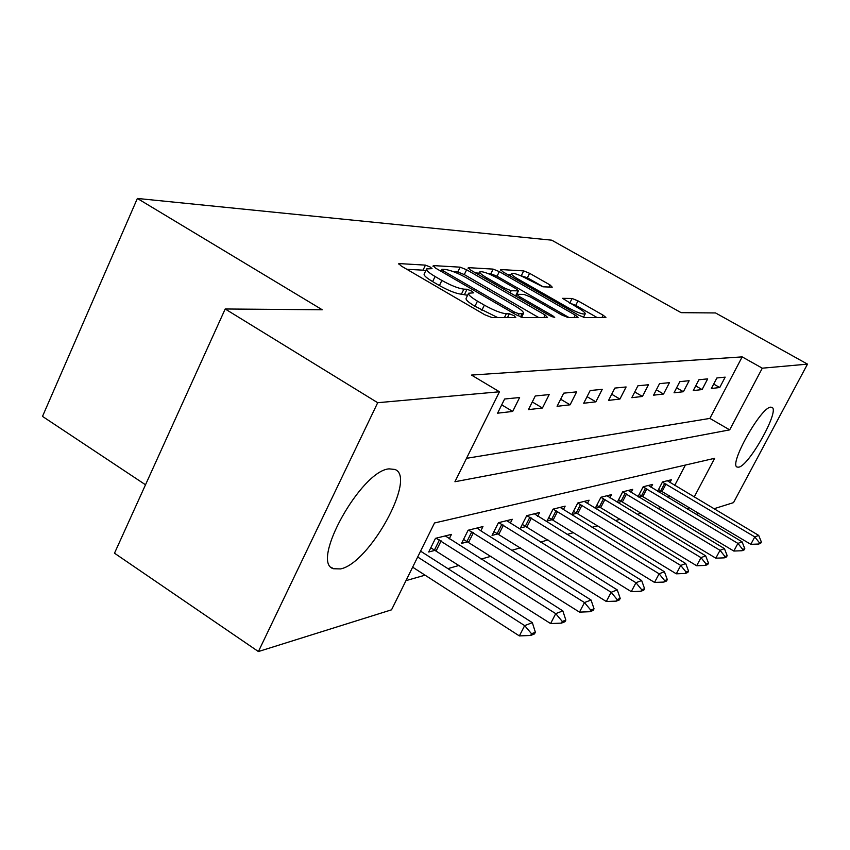 <?xml version="1.0" encoding="UTF-8"?>
<svg xmlns="http://www.w3.org/2000/svg" width="850" height="850" viewBox="0 0 850 850"><rect width="100%" height="100%" fill="white"/><g stroke="black" fill="none" stroke-linecap="round" stroke-linejoin="round"><path stroke-width="1.27" d="M430.217 267.027L425.446 265.126L399.351 263.596L398.756 263.712L401.37 266.103L484.808 314.766L491.853 317.517L515.769 317.528L514.08 315.669L509.341 313.799L506.303 313.777C501.086 313.236 493.765 310.356 484.351 305.15L477.445 301.134C470.911 297.224 467.967 294.589 468.594 293.218L473.705 292.836L471.793 291.136L467.033 289.255L463.866 289.149C458.479 288.49 451.148 285.589 441.862 280.447L435.083 276.505C428.783 272.744 425.956 270.215 426.615 268.919L432.044 268.653L430.217 267.027M425.648 270.959L423.045 270.162L406.853 269.301M467.596 295.279L461.412 294.217L463.866 289.149M738.724 467.171L737.152 467.075C728.567 464.854 760.761 407.214 770.674 407.161L771.97 407.341C780.088 410.221 749.179 465.736 738.724 467.171M340.553 568.916L333.455 568.735C309.921 562.732 361.101 470.571 389.109 468.86L394.963 469.466C416.861 477.275 369.527 563.444 340.553 568.916M552.245 287.172L550.014 284.931L529.592 273.307L523.685 270.895L500.703 269.546L502.839 271.798L578.51 315.106L584.609 317.549L605.901 317.464L603.149 315.201L577.979 300.858L572.082 298.478L562.551 298.339L577.862 307.785C583.058 310.824 585.491 312.864 585.183 313.905C582.749 314.564 577.033 312.481 568.034 307.647L518.362 279.236C513.379 276.314 511.084 274.38 511.466 273.434C514.038 272.85 519.796 274.943 528.732 279.735L542.863 286.801L552.245 287.172M694.195 497.027L714.659 458.299L434.52 522.973L391.531 609.822L258.4 651.546L114.495 553.201L225.197 308.986L322.246 309.772L137.371 198.454L551.735 240.178L681.105 312.662L715.551 312.949L807.5 364.129L733.508 502.626L713.926 508.767M225.197 308.986L377.697 402.709L499.46 391.776L454.931 481.737L729.693 429.866L762.291 368.188L807.5 364.129M466.522 458.32L709.878 418.413L742.178 356.883L471.484 375.073L499.46 391.776M742.178 356.883L762.291 368.188M466.629 269.769L460.147 267.166L433.309 265.593L435.381 268.016L516.247 314.882L522.973 317.528L547.538 317.539L545.116 314.989L466.629 269.769L464.302 274.592L457.821 272L453.73 271.788M468.339 267.654L493.127 269.11L499.311 271.607L575.259 315.095L578.043 317.443L568.151 317.549L561.882 315.053L530.336 296.926L524.036 294.408L516.789 294.312L519.499 296.65L552.734 315.764L554.71 317.464L549.95 315.764L470.443 269.981L468.339 267.654L468.042 268.26M497.579 413.185L512.688 411.442L519.616 397.524L504.613 399.011L497.579 413.185M528.445 409.626L542.449 408L549.174 394.591L535.266 395.973L528.445 409.626M557.079 406.311L570.106 404.812L576.64 391.871L563.709 393.157L557.079 406.311M583.727 403.24L595.871 401.837L602.225 389.332L590.166 390.533L583.727 403.24M608.579 400.371L619.926 399.054L626.11 386.962L614.847 388.078L608.579 400.371M631.816 397.683L642.441 396.451L648.465 384.752L637.914 385.794L631.816 397.683M653.586 395.165L663.563 394.017L669.428 382.67L659.526 383.647L653.586 395.165M674.029 392.806L683.411 391.723L689.127 380.715L679.819 381.639L674.029 392.806M693.271 390.586L702.1 389.566L707.678 378.877L698.912 379.748L693.271 390.586M711.386 388.493L719.727 387.526L725.167 377.145L716.901 377.963L711.386 388.493M405.981 580.635L425.053 575.174M447.897 568.629L459.319 565.356M481.089 559.119L491.056 556.261M511.859 550.301L520.551 547.804M540.451 542.109L548.027 539.931M567.099 534.469L573.686 532.578M591.993 527.329L597.688 525.704M615.304 520.657L620.213 519.244M637.171 514.388L641.378 513.188M657.73 508.502L661.3 507.471M668.27 497.675L669.322 495.656M674.698 485.424L685.387 465.056M449.204 538.911L451.456 534.384L435.476 538.347L428.708 552.001L435.529 550.216M463.537 539.421L579.498 612.117L584.481 602.554L591.058 600.026L480.834 530.825L482.959 526.554L468.127 530.241L461.539 543.405L467.999 541.716M510.234 523.292L512.263 519.276L498.461 522.707L492.054 535.415L498.174 533.811M537.668 516.279L539.591 512.486L526.713 515.684L520.476 527.967L526.288 526.447M563.306 509.734L565.144 506.143L553.095 509.129L547.028 521.018L552.553 519.573M587.318 503.604L589.082 500.193L577.777 502.998L571.869 514.516L577.139 513.134M595.202 508.406L600.206 507.099M595.181 508.396L600.939 497.25L611.543 494.615L609.864 497.856M617.599 502.541L621.892 501.426M617.259 502.339L622.699 491.842L632.676 489.356L631.072 492.458M638.658 497.027L642.313 496.071M638.031 496.644L643.184 486.752L652.598 484.415L651.058 487.369M658.506 491.831L661.576 491.034M657.613 491.3L662.501 481.95L671.394 479.74L669.917 482.566M137.371 198.454L42.5 416.394L145.509 484.776M258.4 651.546L377.697 402.709M699.072 513.432L696.139 514.346M687.714 509.299L688.776 507.28M709.878 418.413L729.693 429.866M512.688 411.442L501.712 404.866M542.449 408L532.281 401.954M570.106 404.812L560.649 399.224M595.871 401.837L587.063 396.663M619.926 399.054L611.702 394.251M642.441 396.451L634.737 391.978M663.563 394.017L656.338 389.842M683.411 391.723L676.621 387.812M702.1 389.566L695.704 385.9M719.727 387.526L713.692 384.083M426.466 269.238L424.203 273.987C423.534 275.294 426.349 277.844 432.639 281.605L435.083 276.505M461.412 294.217C456.014 293.59 448.683 290.7 439.418 285.558L432.639 281.605M468.456 293.516L466.129 298.318C465.492 299.699 468.435 302.356 474.959 306.266L477.445 301.134M497.59 317.517L474.959 306.266M538.688 317.539L464.302 274.592M442.043 269.312L443.498 271.001L514.271 311.993L518.957 313.841L523.451 313.469C523.983 312.078 520.986 309.464 514.484 305.607L466.671 277.982C457.767 273.052 450.67 270.226 445.389 269.493L442.043 269.312M475.575 272.935L479.219 273.137M488.176 273.604L490.864 273.753L493.127 269.11M569.032 317.549L497.059 276.239L490.864 273.753M498.015 278.375C488.686 273.371 482.63 271.182 479.846 271.83C479.411 272.829 481.727 274.837 486.816 277.833L504.772 288.171L511.169 290.732L518.447 290.859L515.78 288.575L498.015 278.375M516.152 295.534L515.089 295.694M597.125 317.56L575.737 305.352L569.436 302.972M543.256 286.811L527.393 277.769L519.573 275.272M510.786 274.805L507.811 274.646M412.643 567.173L519.361 635.917L524.663 625.621L532.344 622.657L420.58 551.151M530.655 635.471L534.48 633.93L535.362 632.23L531.548 633.749L530.655 635.471L519.361 635.917M417.679 557.005L524.663 625.621L531.548 633.749M532.344 622.657L535.362 632.23M430.801 547.782L550.598 623.56L555.73 613.636L562.838 610.906L445.304 535.914M561.446 623.124L564.984 621.711L565.834 620.064L562.307 621.477L561.446 623.124L550.598 623.56M436.071 538.199L555.73 613.636L562.307 621.477M562.838 610.906L565.834 620.064M480.834 530.825L477.126 528.009M589.932 611.713L593.204 610.396L594.033 608.812L590.761 610.119L589.932 611.713L579.498 612.117M468.562 530.134L584.481 602.554L590.761 610.119M591.058 600.026L594.033 608.812M493.956 531.643L606.316 601.503L611.15 592.28L617.27 589.921L506.717 520.657M616.356 601.12L619.406 599.898L620.213 598.368L617.164 599.579L616.356 601.12L606.316 601.503M498.748 522.633L611.15 592.28L617.164 599.579M617.27 589.921L620.213 598.368M522.293 524.397L631.263 591.632L635.959 582.718L641.654 580.518L534.321 513.793M640.953 591.26L643.79 590.123L644.566 588.646L641.739 589.773L640.953 591.26L631.263 591.632M526.872 515.642L635.959 582.718L641.739 589.773M641.654 580.518L644.566 588.646M548.76 517.629L654.532 582.42L659.101 573.793L664.424 571.742L560.107 507.386M663.893 582.069L666.538 581.007L667.293 579.572L664.647 580.624L663.893 582.069L654.532 582.42M553.148 509.118L659.101 573.793L664.647 580.624M664.424 571.742L667.293 579.572M573.527 511.286L676.292 573.814L680.733 565.452L685.716 563.529L584.269 501.383M685.334 573.463L687.809 572.475L688.553 571.083L686.077 572.082L685.334 573.463L676.292 573.814M577.766 503.019L680.733 565.452L686.077 572.082M685.716 563.529L688.553 571.083M596.764 505.336L696.671 565.749L700.995 557.643L705.67 555.836L606.942 495.752M705.426 565.409L707.753 564.485L708.475 563.136L706.148 564.06L705.426 565.409L696.671 565.749M600.897 497.324L700.995 557.643L706.148 564.06M705.67 555.836L708.475 563.136M618.598 499.736L715.806 558.174L720.024 550.311L724.423 548.611L628.267 490.461M724.296 557.855L726.484 556.973L727.175 555.666L724.997 556.537L724.296 557.855L715.806 558.174M622.636 491.959L720.024 550.311L724.997 556.537M724.423 548.611L727.175 555.666M639.168 494.466L733.816 551.044L737.928 543.405L742.061 541.811L648.359 485.467M742.039 550.736L744.101 549.907L744.781 548.643L742.73 549.461L742.039 550.736L733.816 551.044M643.099 486.912L737.928 543.405L742.73 549.461M742.061 541.811L744.781 548.643M658.559 489.494L750.784 544.329L754.789 536.903L758.689 535.404L667.324 480.749M758.763 544.032L760.707 543.256L761.377 542.024L759.433 542.799L758.763 544.032L750.784 544.329M662.405 482.141L754.789 536.903L759.433 542.799M758.689 535.404L761.377 542.024M423.045 270.162L425.446 265.126M507.503 317.528L509.341 313.799M464.589 294.312L467.033 289.255M439.418 285.558L441.862 280.447M481.854 310.282L484.351 305.15M504.464 317.517L506.303 313.777M398.99 264.371L399.351 263.596M543.851 317.539L545.116 314.989M432.979 266.284L433.309 265.593M457.821 272L460.147 267.166M442.861 272.351L443.498 271.001M513.602 313.342L514.271 311.993M517.99 315.807L518.957 313.841M520.551 316.922L522.07 313.862M497.059 276.239L499.311 271.607M574.037 317.549L575.259 315.095M518.893 297.882L519.499 296.65M552.181 316.869L552.734 315.764M486.221 279.066L486.816 277.833M504.178 289.404L504.772 288.171M510.138 292.836L511.169 290.732M515.695 295.704L518.033 290.955M517.809 280.373L518.362 279.236M567.46 308.784L568.034 307.647M569.84 302.983L572.082 298.478M575.737 305.352L577.979 300.858M601.959 317.56L603.149 315.201M500.438 270.098L500.703 269.546M521.486 275.368L523.685 270.895M527.393 277.769L529.592 273.307M548.972 287.045L550.014 284.931M436.263 550.651L441.129 540.866M434.594 549.706L439.461 539.92M468.701 542.141L473.429 532.695M467.096 541.227L471.814 531.781M498.854 534.225L503.455 525.109M497.293 533.343L501.893 524.227M526.947 526.841L531.431 518.033M525.438 526.001L529.911 517.183M553.191 519.956L557.558 511.424M551.735 519.138L556.091 510.606M577.766 513.506L582.006 505.24M576.343 512.709L580.593 504.443M600.812 507.45L604.956 499.439M599.431 506.685L603.574 498.674M622.476 501.766L626.514 493.988M621.138 501.022L625.175 493.244M642.887 496.411L646.829 488.846M641.58 495.688L645.522 488.134M662.139 491.353L665.986 484.001M660.864 490.652L664.711 483.31M333.455 568.735L331.319 567.343M440.821 271.161L441.639 269.45M521.581 317.263L523.451 313.469M515.897 296.151L516.758 294.387M478.497 274.624L479.751 272.032M516.12 295.598L518.447 290.859M510.202 276.016L511.381 273.594M583.461 317.337L585.183 313.905"/></g></svg>
